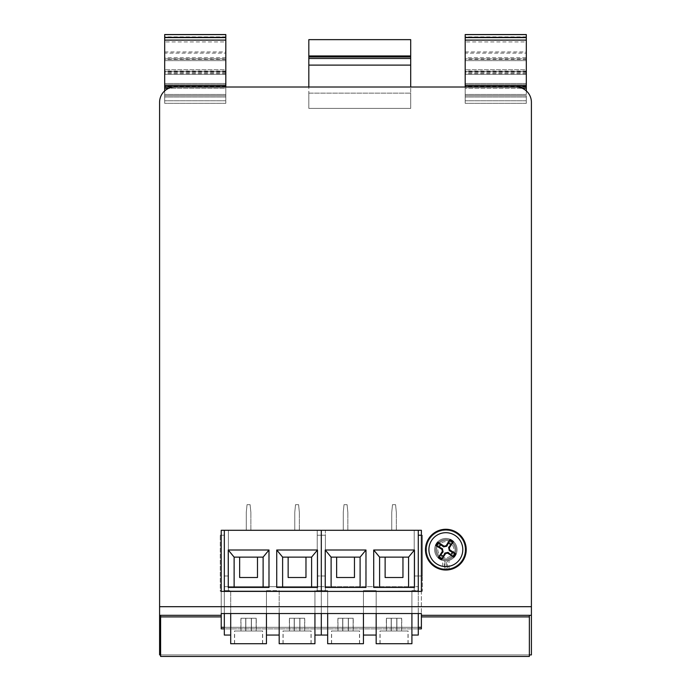 <?xml version="1.0" encoding="UTF-8"?>
<svg xmlns="http://www.w3.org/2000/svg" width="691" height="691" viewBox="0 0 691 691"><rect width="100%" height="100%" fill="white"/><g stroke="black" fill="none" stroke-linecap="round" stroke-linejoin="round"><path stroke-width="0.52" stroke-dasharray="3.46 2.59" d="M421.389 591.41L221.224 591.41L421.389 591.41L421.389 530.291L221.224 530.291L421.389 530.135L221.224 530.135L421.389 530.135L221.224 530.135L421.389 530.135L421.389 627.316L421.389 613.539L221.224 613.539L221.224 591.41L421.389 591.41L421.389 628.879L421.389 615.318L421.389 627.316L221.224 627.316L221.224 530.135L221.224 627.316L421.389 627.316L421.389 615.318L421.389 628.879L221.224 628.879L221.224 615.318L221.224 628.879L221.224 615.318L159.595 615.318L159.595 102.294A15.28 15.28 0 0 1 174.875 87.014L516.125 87.014A15.28 15.28 0 0 1 531.405 102.294L531.405 606.689L159.595 606.689M421.389 530.291L221.224 530.291M418.288 535.231L418.288 575.974L422.356 575.974L422.356 535.231L422.356 591.254L421.389 591.254L421.389 535.231L422.356 535.231L422.356 591.254L414.211 591.254L418.288 591.254L418.288 530.135L418.288 575.974L414.211 575.974L418.288 575.974L418.288 530.135L418.288 591.254L418.288 535.231L422.356 535.231L418.288 535.231L422.356 535.231L422.356 575.974L418.288 575.974L418.288 535.231L418.288 591.254L411.914 591.254L411.914 590.632L418.288 590.632L418.288 591.254L418.288 530.135L414.211 530.135L414.211 591.254L414.211 530.135L414.211 575.974L414.211 530.135L418.288 530.135L321.306 530.135L321.306 575.974L317.229 575.974L321.306 575.974L321.306 530.135L321.306 591.254L317.229 591.254L321.306 591.254L321.306 530.135L321.306 591.254L317.229 591.254L317.229 530.135L317.229 591.254L321.306 591.254L321.306 530.135L317.229 530.135L317.229 575.974L317.229 530.135L321.306 530.135L224.325 530.135L224.325 635.055L230.699 635.055L230.699 643.718L230.699 590.632L230.699 635.055L230.699 590.632L224.325 590.632L224.325 635.055L230.699 635.055L224.325 635.055L224.325 586.668L321.306 586.668L321.306 530.135L317.229 530.135L321.306 530.135L321.306 635.055L321.306 586.668L418.288 586.668L418.288 530.135L414.211 530.135L418.288 530.135L418.288 635.055L418.288 586.668L321.306 586.668L418.288 586.668L321.306 586.668L321.306 635.055L321.306 590.632L321.306 635.055L314.941 635.055L314.941 590.632L327.672 590.632L327.672 643.718L327.672 590.632L321.306 590.632L321.306 591.254L321.306 535.231L317.229 535.231L321.306 535.231L317.229 535.231L317.229 591.254L317.229 535.231L321.306 535.231L321.306 591.254L418.288 591.254L411.914 591.254L411.914 643.718L411.914 590.632L411.914 635.055L418.288 635.055L418.288 590.632L411.914 590.632L411.914 591.254L376.163 591.254L376.163 590.632L376.163 643.718L376.163 591.254L411.914 591.254M418.288 627.316L224.325 627.316L418.288 627.316M221.224 591.41L221.224 615.318L160.614 615.318L160.614 616.899L221.224 616.899M531.405 654.921L531.405 606.689M159.595 654.921L159.595 615.318M410.696 87.014L308.825 87.014L410.696 87.014L410.696 108.401L410.696 39.646L308.825 39.646L308.825 108.401L410.696 108.401L410.696 93.121L410.696 108.401L308.825 108.401L410.696 108.401L308.825 108.401L308.825 93.121L410.696 93.121L308.825 93.121L308.825 108.401L410.696 108.401L308.825 108.401L308.825 87.014L410.696 87.014L308.825 87.014M465.19 51.972L526.317 51.972L526.317 53.138L465.19 53.138L465.19 34.55L465.19 74.282L465.19 53.138M526.317 51.972L526.317 41.918L465.19 41.918M526.317 41.918L526.317 34.55L465.19 34.55L465.19 103.313L465.19 71.631L465.19 103.313L465.19 87.014L526.317 87.014L526.317 88.284L465.19 88.284L522.232 88.284M526.317 90.901L526.317 95.721L526.317 88.284L465.19 88.284M526.317 71.924L526.317 100.765L526.317 95.721L465.19 95.721L526.317 95.721L526.317 103.313L465.19 103.313L526.317 103.313L526.317 87.014L465.19 87.014L526.317 87.014L526.317 83.447L526.317 87.014L465.19 87.014L526.317 87.014L526.317 71.924L465.19 71.924M526.317 83.447L465.19 83.447L526.317 83.447M526.317 71.631L465.19 71.631L526.317 71.631M526.317 103.313L465.19 103.313L526.317 103.313L526.317 100.765L526.317 103.313M526.317 95.721L465.19 95.721L526.317 95.721M526.317 87.014L465.19 87.014L526.317 87.014L526.317 34.55L465.19 34.55L526.317 34.55L526.317 57.733L465.19 57.733M526.317 53.138L526.317 69.791L465.19 69.791L526.317 69.791L526.317 74.282L526.317 58.899L465.19 58.899L526.317 58.899L526.317 57.733M526.317 74.282L465.19 74.282L526.317 74.282M526.317 60.644L465.19 60.644L526.317 60.644M164.683 51.972L225.81 51.972L225.81 53.138L164.683 53.138L164.683 34.55L164.683 74.282L164.683 53.138M225.81 51.972L225.81 41.918L164.683 41.918M225.81 41.918L225.81 34.55L164.683 34.55L164.683 103.313L164.683 87.014L225.81 87.014L225.81 88.284L225.81 87.014L164.683 87.014L225.81 87.014L225.81 83.447L225.81 87.014L164.683 87.014L225.81 87.014L225.81 71.924L164.683 71.924M164.683 90.901L164.683 103.313L164.683 87.014L225.81 87.014L225.81 95.721L225.81 88.284L168.768 88.284M225.81 71.924L225.81 100.765L225.81 95.721L164.683 95.721L225.81 95.721L225.81 103.313L164.683 103.313L225.81 103.313L225.81 88.284L164.683 88.284L225.81 88.284M225.81 83.447L164.683 83.447L225.81 83.447M225.81 71.631L164.683 71.631L225.81 71.631M225.81 103.313L164.683 103.313L225.81 103.313L225.81 100.765L225.81 103.313M225.81 95.721L164.683 95.721L225.81 95.721M225.81 53.138L225.81 69.791L164.683 69.791L225.81 69.791L225.81 58.899L164.683 58.899L225.81 58.899L225.81 34.55L164.683 34.55L225.81 34.55L225.81 87.014L164.683 87.014M225.81 74.282L164.683 74.282L225.81 74.282M225.81 60.644L164.683 60.644L225.81 60.644M308.825 65.109L410.696 65.109M308.825 93.121L410.696 93.121L308.825 93.121L308.825 108.401L308.825 93.121M450.886 541.925A9.225 9.225 0 0 0 436.634 549.138A9.225 9.225 0 0 0 450.005 557.879A9.225 9.225 0 0 0 450.886 541.925A9.225 9.225 0 0 0 436.634 549.138A9.225 9.225 0 0 0 450.005 557.879A9.225 9.225 0 0 0 450.886 541.925A9.225 9.225 0 0 1 450.005 557.879A9.225 9.225 0 0 1 436.634 549.138A9.225 9.225 0 0 1 450.886 541.925A9.225 9.225 0 0 1 450.005 557.879A9.225 9.225 0 0 1 436.634 549.138A9.225 9.225 0 0 1 450.886 541.925M451.413 541.122A10.184 10.184 0 0 0 435.667 549.086A10.184 10.184 0 0 0 450.437 558.734A10.184 10.184 0 0 0 451.413 541.122A10.184 10.184 0 0 0 437.308 544.076A10.184 10.184 0 0 0 440.271 558.173A10.184 10.184 0 0 0 454.367 555.218A10.184 10.184 0 0 0 451.413 541.122A10.184 10.184 0 0 1 450.437 558.734A10.184 10.184 0 0 1 435.667 549.086A10.184 10.184 0 0 1 451.413 541.122A10.184 10.184 0 0 1 454.367 555.218A10.184 10.184 0 0 1 440.271 558.173A10.184 10.184 0 0 1 437.308 544.076A10.184 10.184 0 0 1 451.413 541.122M441.463 556.341A7.998 7.998 0 0 0 453.823 550.088A7.998 7.998 0 0 0 442.231 542.513A7.998 7.998 0 0 0 441.463 556.341A7.998 7.998 0 0 1 442.231 542.513A7.998 7.998 0 0 1 453.823 550.088A7.998 7.998 0 0 1 441.463 556.341M441.497 559.848A11.082 11.082 0 0 1 438.241 557.715A33.09 2.885 -55.7 0 1 442.352 551.427L441.938 549.423A33.09 2.885 32.1 0 1 435.641 545.311L442.439 548.697L443.086 551.919L438.863 556.877A10.045 10.045 0 0 0 442.024 558.941L444.866 553.085L448.079 552.377L453.909 557.24A33.09 2.885 34.3 0 1 447.613 553.137L445.617 553.551A33.09 2.885 -57.9 0 1 441.497 559.848L442.024 558.941M452.268 552.308L449.28 550.623L448.597 547.376L453.434 541.58A33.09 2.885 -55.7 0 1 449.323 547.877L449.746 549.872A33.09 2.885 -147.9 0 1 456.034 553.983L452.268 552.308A6.953 6.953 0 0 1 450.86 554.467M453.434 541.58A11.082 11.082 0 0 0 450.178 539.446L446.809 546.21L443.57 546.892L440.823 544.828A6.953 6.953 0 0 0 439.416 546.987M440.823 544.828L437.766 542.055A33.09 2.885 -145.7 0 1 444.063 546.158L446.066 545.743A33.09 2.885 122.1 0 1 450.178 539.446M455.11 535.456A16.947 16.947 0 0 0 428.921 548.714A16.947 16.947 0 0 0 453.495 564.772A16.947 16.947 0 0 0 455.11 535.456M438.241 557.715L438.863 556.877M441.022 554.666A6.953 6.953 0 0 0 443.181 556.074M448.502 543.221A6.953 6.953 0 0 1 450.653 544.629M456.984 532.588A20.376 20.376 0 0 0 425.501 548.524A20.376 20.376 0 0 0 455.041 567.829A20.376 20.376 0 0 0 456.984 532.588M449.003 568.745L449.003 560.392L446.654 560.824L446.654 568.987L449.003 568.745A19.357 19.357 0 0 0 461.13 537.788A19.357 19.357 0 0 0 428.135 541.83A19.357 19.357 0 0 0 447.379 568.943A77.262 38.627 -90 0 1 445.842 569.004A77.375 38.687 -90 0 1 445.021 568.987L445.021 560.824A11.203 11.203 0 0 1 436.271 543.808A11.203 11.203 0 0 1 455.404 543.808A11.203 11.203 0 0 1 446.654 560.824A11.203 11.203 0 0 0 455.404 543.808A11.203 11.203 0 0 0 436.271 543.808A11.203 11.203 0 0 0 445.021 560.824L445.021 568.987L442.672 568.745L442.672 560.392L445.021 560.824A44.742 22.371 -90 0 0 445.842 560.85A44.742 22.371 90 0 0 446.654 560.824L446.654 568.987A19.357 19.357 0 0 0 462.46 539.74A19.357 19.357 0 0 0 429.215 539.74A19.357 19.357 0 0 0 445.021 568.987A19.357 19.357 0 0 1 429.215 539.74A19.357 19.357 0 0 1 462.46 539.74A19.357 19.357 0 0 1 446.654 568.987A77.375 38.687 90 0 1 445.842 569.004A77.262 38.627 90 0 1 444.304 568.943A19.357 19.357 0 0 0 463.549 541.83A19.357 19.357 0 0 0 430.545 537.788A19.357 19.357 0 0 0 442.672 568.745M449.003 560.392A11.203 11.203 0 0 0 453.961 541.925A11.203 11.203 0 0 0 435.261 545.95A11.203 11.203 0 0 0 447.379 560.747L447.379 568.943M447.379 560.747A44.544 22.276 -90 0 1 445.842 560.85A44.544 22.276 90 0 1 444.304 560.747L444.304 568.943M442.672 560.392A11.203 11.203 0 0 1 437.723 541.925A11.203 11.203 0 0 1 456.414 545.95A11.203 11.203 0 0 1 444.304 560.747M224.325 591.254L224.325 530.135L321.306 530.135L321.306 591.254L321.306 590.632L321.306 591.254L325.383 591.254L321.306 591.254L321.306 535.231L325.383 535.231L325.383 591.254L325.383 535.231L321.306 535.231L325.383 535.231L321.306 535.231L321.306 591.254L224.325 591.254L230.699 591.254L224.325 591.254L224.325 530.135L224.325 591.254L224.325 590.632L224.325 591.254L228.401 591.254L224.325 591.254L224.325 535.231L220.256 535.231L224.325 535.231L220.256 535.231L220.256 591.254L224.325 591.254L220.256 591.254L220.256 535.231L224.325 535.231L224.325 591.254L224.325 590.632L230.699 590.632L230.699 591.254L266.45 591.254L266.45 590.632L279.181 590.632L279.181 643.718L279.181 590.632L266.45 590.632L266.45 635.055L279.181 635.055L279.181 590.632L279.181 591.254L314.941 591.254L314.941 590.632L314.941 635.055L327.672 635.055L327.672 590.632L327.672 591.254L363.431 591.254L363.431 590.632L376.163 590.632L363.431 590.632L363.431 635.055L376.163 635.055L376.163 590.632L376.163 591.254L363.431 591.254L376.163 591.254M224.325 535.231L224.325 575.974L224.325 535.231M224.325 575.974L228.401 575.974L224.325 575.974L224.325 530.135L224.325 575.974M220.256 575.974L220.256 535.231L220.256 575.974M276.642 587.436L282.515 587.436L282.515 557.127L305.975 557.127L288.147 557.127L288.147 577.503L305.975 577.503L305.975 557.127L311.503 557.127L311.503 587.436L317.385 587.436L317.385 550.001L276.642 550.001L276.642 587.436L317.385 587.436M311.503 557.127L317.385 550.001M228.151 550.001L228.151 587.436L268.894 587.436L268.894 550.001L228.151 550.001L234.033 557.127L257.484 557.127L257.484 577.503L239.656 577.503L239.656 557.127L263.012 557.127L263.012 587.436L268.894 587.436M276.642 550.001L282.515 557.127M311.503 587.436L282.515 587.436M305.975 557.127L305.975 577.503L288.147 577.503L288.147 557.127L305.975 557.127L288.147 557.127L288.147 577.503L305.975 577.503L305.975 557.127L288.147 557.127M299.808 618.246L299.808 630.987L299.808 618.246L294.202 618.246L304.645 618.246L299.808 618.246L299.808 630.987L299.808 618.246M294.202 630.987L294.202 618.246L294.202 630.987L294.202 618.246L289.365 618.246L294.202 618.246L294.202 630.987L299.808 630.987L289.365 630.987L289.365 618.246L289.365 630.987L294.202 630.987L282.999 630.987L304.645 630.987L304.645 618.246L304.645 630.987L299.808 630.987L311.01 630.987L294.202 630.987M294.202 643.718L311.01 643.718L294.202 643.718M298.59 504.672L299.35 512.307L298.59 504.672L295.532 504.672L298.59 504.672L295.532 504.672L294.772 512.307L295.532 504.672L294.772 512.307L295.532 504.672L298.59 504.672L299.35 512.307L298.59 504.672M299.35 530.135L299.35 512.307L299.35 530.135L294.772 530.135L299.35 530.135L294.772 530.135L294.772 512.307L294.772 530.135L294.772 512.307L294.772 530.135L299.35 530.135L299.35 512.307L299.35 530.135M314.941 635.055L327.672 635.055L321.306 635.055L321.306 530.135L321.306 575.974L325.383 575.974L325.383 535.231L325.383 575.974L321.306 575.974L325.383 575.974L321.306 575.974L321.306 535.231L321.306 575.974L317.229 575.974L321.306 575.974L321.306 530.135L321.306 586.668L224.325 586.668L321.306 586.668L224.325 586.668L224.325 530.135L321.306 530.135L321.306 591.254L327.672 591.254L314.941 590.632L314.941 643.718L314.941 635.055L314.941 643.718L279.181 643.718L314.941 643.718L279.181 643.718L279.181 635.055L266.45 635.055L266.45 590.632L266.45 591.254L279.181 591.254L266.45 591.254L266.45 643.718L266.45 635.055L279.181 635.055M239.656 557.127L257.484 557.127L257.484 577.503L239.656 577.503L239.656 557.127L257.484 557.127L239.656 557.127L239.656 577.503L257.484 577.503L257.484 557.127M263.012 557.127L268.894 550.001M228.151 587.436L234.033 587.436L234.033 557.127M263.012 587.436L234.033 587.436M251.317 618.246L251.317 630.987L251.317 618.246L245.72 618.246L256.154 618.246L251.317 618.246L251.317 630.987L251.317 618.246M245.72 630.987L245.72 618.246L245.72 630.987L245.72 618.246L240.874 618.246L245.72 618.246L245.72 630.987L251.317 630.987L240.874 630.987L240.874 618.246L240.874 630.987L256.154 630.987L234.508 630.987L245.72 630.987M256.154 630.987L256.154 618.246L256.154 630.987M251.317 630.987L262.52 630.987L251.317 630.987M245.72 643.718L262.52 643.718L245.72 643.718M250.099 504.672L250.868 512.307L250.099 504.672L247.041 504.672L250.099 504.672L247.041 504.672L246.281 512.307L247.041 504.672L246.281 512.307L247.041 504.672L250.099 504.672L250.868 512.307L250.099 504.672M250.868 530.135L250.868 512.307L250.868 530.135L246.281 530.135L250.868 530.135L246.281 530.135L246.281 512.307L246.281 530.135L246.281 512.307L246.281 530.135L250.868 530.135L250.868 512.307L250.868 530.135M230.699 635.055L230.699 643.718L266.45 643.718L230.699 643.718L266.45 643.718L266.45 635.055M317.229 575.974L317.229 535.231L317.229 575.974M373.615 587.436L379.497 587.436L379.497 557.127L402.957 557.127L385.129 557.127L385.129 577.503L402.957 577.503L402.957 557.127L408.485 557.127L408.485 587.436L414.358 587.436L414.358 550.001L373.615 550.001L373.615 587.436L414.358 587.436M408.485 557.127L414.358 550.001M325.124 550.001L325.124 587.436L365.876 587.436L365.876 550.001L325.124 550.001L331.006 557.127L354.466 557.127L354.466 577.503L336.638 577.503L336.638 557.127L359.994 557.127L359.994 587.436L365.876 587.436M373.615 550.001L379.497 557.127M408.485 587.436L379.497 587.436M402.957 557.127L402.957 577.503L385.129 577.503L385.129 557.127L402.957 557.127L385.129 557.127L385.129 577.503L402.957 577.503L402.957 557.127L385.129 557.127M396.781 618.246L396.781 630.987L396.781 618.246L391.184 618.246L401.626 618.246L396.781 618.246L396.781 630.987L396.781 618.246M391.184 630.987L391.184 618.246L391.184 630.987L391.184 618.246L386.347 618.246L391.184 618.246L391.184 630.987L396.781 630.987L386.347 630.987L386.347 618.246L386.347 630.987L391.184 630.987L379.981 630.987L401.626 630.987L401.626 618.246L401.626 630.987L396.781 630.987L407.992 630.987L391.184 630.987M391.184 643.718L407.992 643.718L391.184 643.718M395.572 504.672L396.332 512.307L395.572 504.672L392.514 504.672L395.572 504.672L392.514 504.672L391.745 512.307L392.514 504.672L391.745 512.307L392.514 504.672L395.572 504.672L396.332 512.307L395.572 504.672M396.332 530.135L396.332 512.307L396.332 530.135L391.745 530.135L396.332 530.135L391.745 530.135L391.745 512.307L391.745 530.135L391.745 512.307L391.745 530.135L396.332 530.135L396.332 512.307L396.332 530.135M411.914 635.055L418.288 635.055L411.914 635.055L411.914 643.718L376.163 643.718L411.914 643.718L376.163 643.718L376.163 635.055L363.431 635.055L363.431 590.632L363.431 643.718L363.431 635.055L376.163 635.055M336.638 557.127L354.466 557.127L354.466 577.503L336.638 577.503L336.638 557.127L354.466 557.127L336.638 557.127L336.638 577.503L354.466 577.503L354.466 557.127M359.994 557.127L365.876 550.001M325.124 587.436L331.006 587.436L331.006 557.127M359.994 587.436L331.006 587.436M348.299 618.246L348.299 630.987L348.299 618.246L342.693 618.246L353.136 618.246L348.299 618.246L348.299 630.987L348.299 618.246M342.693 630.987L342.693 618.246L342.693 630.987L342.693 618.246L337.856 618.246L342.693 618.246L342.693 630.987L348.299 630.987L337.856 630.987L337.856 618.246L337.856 630.987L353.136 630.987L331.49 630.987L342.693 630.987M353.136 630.987L353.136 618.246L353.136 630.987M348.299 630.987L359.501 630.987L348.299 630.987M342.693 643.718L359.501 643.718L342.693 643.718M347.081 504.672L347.841 512.307L347.081 504.672L344.023 504.672L347.081 504.672L344.023 504.672L343.263 512.307L344.023 504.672L343.263 512.307L344.023 504.672L347.081 504.672L347.841 512.307L347.081 504.672M347.841 530.135L347.841 512.307L347.841 530.135L343.263 530.135L347.841 530.135L343.263 530.135L343.263 512.307L343.263 530.135L343.263 512.307L343.263 530.135L347.841 530.135L347.841 512.307L347.841 530.135M327.672 635.055L327.672 643.718L363.431 643.718L327.672 643.718L363.431 643.718L363.431 635.055M418.288 530.291L321.306 530.135L325.383 530.135L321.306 530.135L325.383 530.135L325.383 591.254L325.383 530.135L321.306 530.135L418.288 530.135L224.325 530.291M228.401 591.254L228.401 530.135L228.401 591.254M224.325 613.539L224.325 591.41M228.401 575.974L228.401 530.135L228.401 575.974M228.401 530.135L224.325 530.135L228.401 530.135M321.306 591.41L321.306 613.539L321.306 591.41M268.998 587.436L228.255 587.436M245.832 618.246L245.832 630.987L245.832 618.246L251.429 618.246L240.986 618.246L245.832 618.246L245.832 630.987L245.832 618.246M251.429 630.987L251.429 618.246L251.429 630.987L251.429 618.246L256.266 618.246L251.429 618.246L251.429 630.987L245.832 630.987L256.266 630.987L256.266 618.246L256.266 630.987L251.429 630.987L262.64 630.987L240.986 630.987L240.986 618.246L240.986 630.987L245.832 630.987L234.62 630.987L251.429 630.987M251.429 643.718L234.62 643.718L251.429 643.718M230.699 591.41L230.699 613.539M266.45 613.539L266.45 591.41M266.45 591.254L230.699 591.254M317.489 587.436L276.737 587.436M294.314 618.246L294.314 630.987L294.314 618.246L299.92 618.246L289.477 618.246L294.314 618.246L294.314 630.987L294.314 618.246M299.92 630.987L299.92 618.246L299.92 630.987L299.92 618.246L304.757 618.246L299.92 618.246L299.92 630.987L294.314 630.987L304.757 630.987L304.757 618.246L304.757 630.987L289.477 630.987L311.123 630.987L299.92 630.987M289.477 630.987L289.477 618.246L289.477 630.987M294.314 630.987L283.111 630.987L294.314 630.987M299.92 643.718L283.111 643.718L299.92 643.718M279.181 591.41L279.181 613.539M314.941 613.539L314.941 591.41M314.941 591.254L279.181 591.254M418.288 591.41L418.288 613.539M365.98 587.436L325.228 587.436M342.805 618.246L342.805 630.987L342.805 618.246L348.411 618.246L337.968 618.246L342.805 618.246L342.805 630.987L342.805 618.246M348.411 630.987L348.411 618.246L348.411 630.987L348.411 618.246L353.248 618.246L348.411 618.246L348.411 630.987L342.805 630.987L353.248 630.987L353.248 618.246L353.248 630.987L348.411 630.987L359.614 630.987L337.968 630.987L337.968 618.246L337.968 630.987L342.805 630.987L331.602 630.987L348.411 630.987M348.411 643.718L331.602 643.718L348.411 643.718M327.672 591.41L327.672 613.539M363.431 613.539L363.431 591.41M363.431 591.254L327.672 591.254M414.462 587.436L373.719 587.436M391.296 618.246L391.296 630.987L391.296 618.246L396.902 618.246L386.459 618.246L391.296 618.246L391.296 630.987L391.296 618.246M396.902 630.987L396.902 618.246L396.902 630.987L396.902 618.246L401.739 618.246L396.902 618.246L396.902 630.987L391.296 630.987L401.739 630.987L401.739 618.246L401.739 630.987L386.459 630.987L408.105 630.987L396.902 630.987M386.459 630.987L386.459 618.246L386.459 630.987M391.296 630.987L380.093 630.987L391.296 630.987M396.902 643.718L380.093 643.718L396.902 643.718M376.163 591.41L376.163 613.539M411.914 613.539L411.914 591.41M418.288 628.879L224.325 628.879M531.405 615.318L421.389 615.318L529.366 615.318L529.366 656.45M421.389 616.899L529.366 616.899M529.366 615.318L529.366 654.921L529.366 615.318M160.614 615.318L160.614 654.921L160.614 615.318M160.614 656.45L160.614 616.899M526.317 40.061L465.19 40.061M526.317 37.098L465.19 37.098L526.317 37.098M526.317 94.451L465.19 94.451L526.317 94.451M526.317 96.99L465.19 96.99L526.317 96.99M526.317 100.765L465.19 100.765L526.317 100.765M526.317 85.736L465.19 85.736M526.317 84.717L465.19 84.717L526.317 84.717M526.317 86.418L465.19 86.418M526.317 72.901L465.19 72.901M526.317 36.882L465.19 36.882M526.317 59.193L465.19 59.193M526.317 73.98L465.19 73.98M526.317 73.004L465.19 73.004M526.317 71.069L465.19 71.069M526.317 59.374L465.19 59.374M225.81 40.061L164.683 40.061M225.81 37.098L164.683 37.098L225.81 37.098M225.81 94.451L164.683 94.451L225.81 94.451M225.81 96.99L164.683 96.99L225.81 96.99M225.81 100.765L164.683 100.765L225.81 100.765M225.81 85.736L164.683 85.736M225.81 84.717L164.683 84.717L225.81 84.717M225.81 86.418L164.683 86.418M225.81 72.901L164.683 72.901M225.81 36.882L164.683 36.882M225.81 57.733L164.683 57.733M225.81 59.193L164.683 59.193M225.81 73.98L164.683 73.98M225.81 73.004L164.683 73.004M225.81 71.069L164.683 71.069M225.81 59.374L164.683 59.374M437.766 542.055A11.082 11.082 0 0 0 435.641 545.311M453.909 557.24A11.082 11.082 0 0 0 456.034 553.983M445.617 553.551L444.866 553.085M447.613 553.137L448.113 552.403M456.872 532.761A20.177 20.177 0 0 0 425.691 548.533A20.177 20.177 0 0 0 454.946 567.648A20.177 20.177 0 0 0 456.872 532.761M453.063 556.626A10.045 10.045 0 0 0 455.127 553.465M438.612 542.668A10.045 10.045 0 0 0 436.548 545.83M441.938 549.423L442.404 548.671M442.352 551.427L443.086 551.919M446.066 545.743L446.809 546.21M449.746 549.872L449.28 550.623M449.323 547.877L448.597 547.376M444.063 546.158L443.57 546.892M452.812 542.418A10.045 10.045 0 0 0 449.651 540.353M529.366 654.921L160.614 654.921L529.366 654.921M311.01 643.718L311.01 630.987M282.999 643.718L282.999 630.987M262.52 643.718L262.52 630.987M234.508 643.718L234.508 630.987M407.992 643.718L407.992 630.987M379.981 643.718L379.981 630.987M359.501 643.718L359.501 630.987M331.49 643.718L331.49 630.987M262.64 643.718L262.64 630.987M234.62 643.718L234.62 630.987M311.123 643.718L311.123 630.987M283.111 643.718L283.111 630.987M359.614 643.718L359.614 630.987M331.602 643.718L331.602 630.987M408.105 643.718L408.105 630.987M380.093 643.718L380.093 630.987"/><path stroke-width="1.04" d="M221.224 530.291L421.389 530.291L421.389 591.41L221.224 591.41L221.224 530.291L221.224 591.41M421.389 591.41L418.288 591.41M418.288 535.231L421.389 535.231L421.389 530.291M421.389 627.316L418.288 627.316L421.389 627.316M224.325 627.316L221.224 627.316L224.325 627.316M224.325 628.879L221.224 628.879L221.224 613.539L421.389 613.539L421.389 628.879L418.288 628.879M410.696 87.014L410.696 39.646L308.825 39.646L308.825 87.014L516.125 87.014A15.28 15.28 0 0 1 531.405 102.294L531.405 654.921L529.366 654.921M308.825 87.014L174.875 87.014A15.28 15.28 0 0 0 159.595 102.294L159.595 654.921L160.614 654.921M526.317 85.736L526.317 34.55L465.19 34.55L465.19 87.014L526.317 87.014L526.317 85.736L465.19 85.736M526.317 90.901L526.317 87.014M164.683 87.014L225.81 87.014L225.81 34.55L164.683 34.55L164.683 90.901M308.825 65.109L410.696 65.109M308.825 58.485L410.696 58.485M308.825 56.964L410.696 56.964M308.825 55.945L410.696 55.945M438.241 557.715A11.082 11.082 0 0 0 441.497 559.848A33.09 2.885 122.1 0 0 445.617 553.551L447.613 553.137A33.09 2.885 34.3 0 0 453.909 557.24L448.079 552.377L444.866 553.085L442.024 558.941A10.045 10.045 0 0 1 438.863 556.877L443.086 551.919L442.439 548.697L435.641 545.311A33.09 2.885 32.1 0 0 441.938 549.423L442.352 551.427A33.09 2.885 124.3 0 0 438.241 557.715L438.863 556.877M441.938 549.423L442.404 548.671M440.823 544.828L443.57 546.892L446.809 546.21L450.178 539.446A33.09 2.885 122.1 0 0 446.066 545.743L444.063 546.158A33.09 2.885 -145.7 0 0 437.766 542.055L440.823 544.828A6.953 6.953 0 0 0 439.416 546.987M450.178 539.446A11.082 11.082 0 0 1 453.434 541.58L448.597 547.376L449.28 550.623L452.268 552.308A6.953 6.953 0 0 1 450.86 554.467M452.268 552.308L456.034 553.983A33.09 2.885 -147.9 0 0 449.746 549.872L449.323 547.877A33.09 2.885 -55.7 0 0 453.434 541.58M455.11 535.456A16.947 16.947 0 0 1 453.495 564.772A16.947 16.947 0 0 1 428.921 548.714A16.947 16.947 0 0 1 455.11 535.456M441.497 559.848L442.024 558.941M443.181 556.074A6.953 6.953 0 0 1 441.022 554.666M450.653 544.629A6.953 6.953 0 0 0 448.502 543.221M456.984 532.588A20.376 20.376 0 0 1 455.041 567.829A20.376 20.376 0 0 1 425.501 548.524A20.376 20.376 0 0 1 456.984 532.588M230.699 635.055L224.325 635.055L224.325 613.539M224.325 591.41L224.325 530.291M418.288 530.291L418.288 591.254L321.306 591.41L321.306 530.291L321.306 591.254L224.325 591.254M327.672 635.055L321.306 635.055L321.306 613.539L321.306 635.055L314.941 635.055M263.116 587.436L263.116 557.127L234.128 557.127L234.128 587.436M234.128 557.127L228.255 550.001L268.998 550.001L268.998 587.436L228.255 587.436L228.255 550.001M317.489 550.001L317.489 587.436L276.737 587.436L276.737 550.001L317.489 550.001L311.606 557.127L288.147 557.127L288.147 577.503L305.975 577.503L305.975 557.127M268.998 550.001L263.116 557.127M257.484 557.127L257.484 577.503L239.656 577.503L239.656 557.127M230.699 613.539L230.699 643.718L266.45 643.718L266.45 613.539M288.147 557.127L282.619 557.127L282.619 587.436M282.619 557.127L276.737 550.001M311.606 587.436L311.606 557.127M279.181 635.055L266.45 635.055M279.181 613.539L279.181 643.718L314.941 643.718L314.941 613.539M418.288 613.539L418.288 635.055L411.914 635.055M360.097 587.436L360.097 557.127L331.11 557.127L331.11 587.436M331.11 557.127L325.228 550.001L365.98 550.001L365.98 587.436L325.228 587.436L325.228 550.001M414.462 550.001L414.462 587.436L373.719 587.436L373.719 550.001L414.462 550.001L408.58 557.127L385.129 557.127L385.129 577.503L402.957 577.503L402.957 557.127M365.98 550.001L360.097 557.127M354.466 557.127L354.466 577.503L336.638 577.503L336.638 557.127M327.672 613.539L327.672 643.718L363.431 643.718L363.431 613.539M385.129 557.127L379.601 557.127L379.601 587.436M379.601 557.127L373.719 550.001M408.58 587.436L408.58 557.127M376.163 635.055L363.431 635.055M376.163 613.539L376.163 643.718L411.914 643.718L411.914 613.539M531.405 615.318L421.389 615.318L529.366 615.318L529.366 616.899L421.389 616.899M221.224 616.899L160.614 616.899L160.614 615.318L221.224 615.318L159.595 615.318M160.614 616.899L160.614 656.45L529.366 656.45L529.366 616.899M531.405 606.689L159.595 606.689M526.317 34.628L465.19 34.628M526.317 37.634L465.19 37.634M526.317 40.104L465.19 40.104M526.317 88.284L522.232 88.284M225.81 34.628L164.683 34.628M225.81 37.634L164.683 37.634M225.81 40.104L164.683 40.104M225.81 85.736L164.683 85.736M168.768 88.284L164.683 88.284M456.034 553.983A11.082 11.082 0 0 1 453.909 557.24M435.641 545.311A11.082 11.082 0 0 1 437.766 542.055M442.352 551.427L443.086 551.919M456.872 532.761A20.177 20.177 0 0 1 454.946 567.648A20.177 20.177 0 0 1 425.691 548.533A20.177 20.177 0 0 1 456.872 532.761M436.548 545.83A10.045 10.045 0 0 1 438.612 542.668M455.127 553.465A10.045 10.045 0 0 1 453.063 556.626M447.613 553.137L448.113 552.403M445.617 553.551L444.866 553.085M449.323 547.877L448.597 547.376M444.063 546.158L443.57 546.892M446.066 545.743L446.809 546.21M449.746 549.872L449.28 550.623M449.651 540.353A10.045 10.045 0 0 1 452.812 542.418"/></g></svg>
